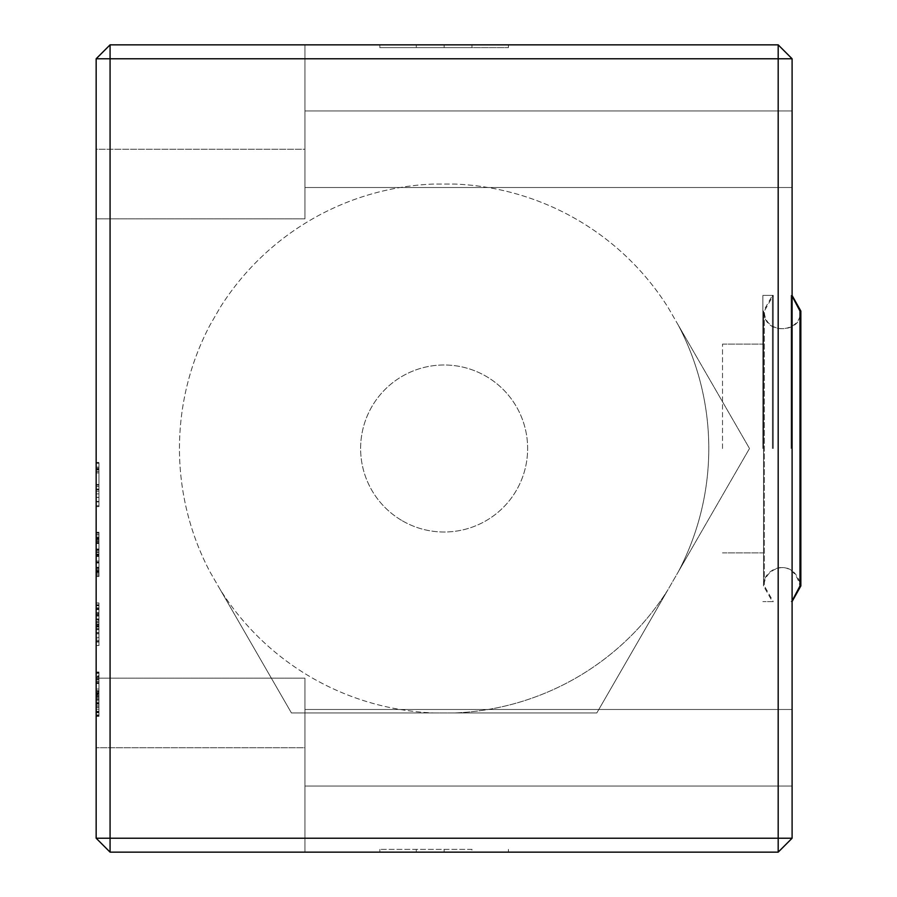 <?xml version="1.0" encoding="UTF-8"?>
<svg xmlns="http://www.w3.org/2000/svg" width="897" height="897" viewBox="0 0 897 897"><rect width="100%" height="100%" fill="white"/><g stroke="black" fill="none" stroke-linecap="round" stroke-linejoin="round"><path stroke-width="0.67" stroke-dasharray="4.49 3.36" d="M772.407 448.5L772.407 295.393L772.407 448.5M791.087 448.5L791.087 295.393L791.087 448.5M762.876 448.5L762.876 295.393L762.876 448.5M773.27 448.5L773.27 295.393L773.27 448.5M791.95 448.5L791.95 295.393L791.95 448.5M778.181 58.765L110.073 58.765L110.073 838.235L778.181 838.235L778.181 58.765L792.096 58.765L778.181 44.85L778.181 58.765M678.3 325.174L668.018 307.368A264.66 264.66 0 0 0 454.409 184.042L433.845 184.042A264.66 264.66 0 0 0 220.236 307.368L209.954 325.174A264.66 264.66 0 0 0 209.954 571.826L220.236 589.632A264.66 264.66 0 0 0 433.845 712.958L454.409 712.958A264.66 264.66 0 0 0 668.018 589.632L678.3 571.826A264.66 264.66 0 0 0 678.3 325.174L749.5 448.5L596.808 712.958L291.435 712.958L209.954 571.826A264.66 264.66 0 0 1 209.954 325.174L220.236 307.368A264.66 264.66 0 0 1 433.845 184.042L454.409 184.042A264.66 264.66 0 0 1 668.018 307.368L749.5 448.5L678.3 571.826A264.66 264.66 0 0 0 678.3 325.174M96.158 58.765L110.073 44.85L304.935 44.85L110.073 44.85L96.158 58.765L96.158 149.238L96.158 58.765L110.073 44.85L96.158 58.765L96.158 149.238L96.158 58.765L110.073 58.765L110.073 44.85L304.935 44.85L304.935 149.238L304.935 44.85L110.073 44.85L96.158 58.765L96.158 838.235L110.073 852.15L304.935 852.15L304.935 747.762L304.935 852.15L110.073 852.15L96.158 838.235L96.158 747.762L96.158 838.235L110.073 852.15L304.935 852.15L304.935 747.762L304.935 852.15L110.073 852.15L96.158 838.235L96.158 747.762L96.158 838.235L110.073 852.15L110.073 838.235L96.158 838.235M304.935 149.238L304.935 44.85L304.935 218.834L304.935 110.97L304.935 218.834L304.935 110.97L304.935 149.238L96.158 149.238L96.158 218.834L96.158 149.238L96.158 218.834L96.158 149.238L304.935 149.238M98.939 693.919L98.939 683.088L98.939 693.919L96.158 693.919L96.158 683.088L96.158 693.919M98.939 672.245L98.939 683.088L98.939 672.245L96.158 672.245L96.158 683.088L96.158 672.245M98.939 689.591L98.939 683.088L98.939 689.591L96.158 689.591M98.939 676.585L98.939 683.088L98.939 676.585L96.158 676.585M98.939 576.524L98.939 532.313L98.939 576.524L96.158 576.524L96.158 532.28L96.158 576.524L96.158 533.177L96.158 576.524L96.158 554.402L96.158 576.524L98.939 576.524L98.939 532.313L96.158 532.313L96.158 554.436L96.158 532.313L98.939 532.313L98.939 554.402L98.939 537.034L96.158 537.034L98.939 537.034L98.939 571.815L96.158 571.815L98.939 571.815L98.939 554.402L98.939 576.524L98.939 532.28L98.939 576.524L96.158 576.524L98.939 576.524L98.939 568.093L98.939 571.602L96.158 571.602L98.939 571.602L98.939 555.131L98.939 570.817L98.939 569.023L96.158 569.023L98.939 569.023L98.939 533.177L98.939 534.892L96.158 534.892L98.939 534.892L98.939 552.025L96.158 552.025L98.939 552.025L98.939 575.627L98.939 533.177L96.158 533.177L98.939 533.177L98.939 575.627L96.158 575.627L96.158 571.299L96.158 575.627L98.939 575.627L98.939 555.052L96.158 555.052L98.939 555.052L98.939 533.177L96.158 533.177L98.939 533.177L98.939 576.524L98.939 532.313L98.939 576.524L96.158 576.524M98.939 537.202L98.939 538.548L98.939 537.202L96.158 537.202M98.939 567.891L96.158 567.891L98.939 567.891M98.939 569.225L96.158 569.225M98.939 554.951L96.158 554.951L98.939 554.951M98.939 550.242L96.158 550.242L98.939 550.242M98.939 538.548L96.158 538.548L98.939 538.514M98.939 540.913L96.158 540.913L98.939 540.913M98.939 532.28L96.158 532.28M98.939 534.69L96.158 534.69M98.939 552.44L96.158 552.44M98.939 555.198L96.158 555.198M98.939 573.912L96.158 573.912M96.158 637.408L96.158 645.526L96.158 637.408L98.939 637.408L98.939 645.526L96.158 645.526L96.158 602.941L96.158 645.526L96.158 603.076L96.158 645.526L96.158 603.076L96.158 645.526L96.158 603.076L96.158 645.526L96.158 603.076L96.158 645.526L96.158 608.962L96.158 645.526L98.939 645.492L96.158 645.526L96.158 603.076L96.158 645.526L96.158 603.076L96.158 645.526L96.158 603.076L96.158 645.526L98.939 645.526L98.939 637.408L96.158 637.408M98.939 506.626L98.939 462.415L98.939 506.626L96.158 506.626L96.158 462.415L96.158 506.626L98.939 506.626L98.939 467.135L98.939 489.74L98.939 484.571L96.158 484.571L96.158 462.415L96.158 484.537L98.939 484.571L98.939 462.415L96.158 462.415L98.939 462.415L98.939 506.626M98.939 501.916L96.158 501.916L98.939 501.916L98.939 467.135L96.158 467.135L98.939 467.135L98.939 501.916M96.158 613.671L96.158 621.789L96.158 613.671L98.939 613.671L98.939 621.789L96.158 621.789L98.939 621.789L98.939 613.671L96.158 613.671M98.939 489.74L96.158 489.74L98.939 489.74M98.939 602.941L96.158 602.941L98.939 602.941L98.939 641.187L96.158 641.187L98.939 641.187L98.939 612.741L96.158 612.741L98.939 612.741L98.939 602.941M98.939 608.85L98.939 628.842L98.939 608.85L96.158 608.85L96.158 628.842L96.158 608.85L96.158 628.842L96.158 608.85L98.939 608.85L98.939 628.842L96.158 628.842L98.939 628.842L98.939 608.85L96.158 608.85M98.939 609.433L98.939 645.526L98.939 641.187L96.158 641.187L98.939 641.187L98.939 645.526L96.158 645.526L98.939 645.526L98.939 608.065L96.158 608.065L98.939 608.065L98.939 603.076L96.158 603.076L98.939 603.076L98.939 609.433L96.158 609.433M98.939 505.729L98.939 501.401L98.939 505.729L96.158 505.729L96.158 463.144L96.158 505.729L96.158 463.278L96.158 505.729L96.158 463.278L96.158 505.729L98.939 505.729L98.939 491.141L98.939 505.729L96.158 505.729L98.939 505.729L98.939 463.144L98.939 501.401L96.158 501.401L96.158 463.144L96.158 501.401L98.939 501.401L96.158 501.401L98.939 501.401L98.939 505.729L96.158 505.729L98.939 505.729L98.939 463.278L98.939 491.141L98.939 463.278L96.158 463.278L98.939 463.278L98.939 505.729L98.939 493.866L98.939 505.729L96.158 505.729L98.939 505.729L96.158 505.729L98.939 505.729L98.939 463.278L96.158 463.278L98.939 463.278L98.939 505.729L96.158 505.729L98.939 505.729M98.939 463.144L96.158 463.144L98.939 463.144L98.939 501.401L98.939 472.943L96.158 472.943L98.939 472.943L98.939 469.064L96.158 469.064L96.158 489.044L96.158 469.064L98.939 469.064L98.939 463.144L96.158 463.144L98.939 463.144M98.939 624.267L98.939 645.492L96.158 645.526L98.939 645.526L98.939 603.076L98.939 621.722L96.158 621.722L96.158 607.964L96.158 624.884L96.158 607.964L96.158 623.92L96.158 621.722L98.939 621.722L98.939 645.526L96.158 645.526L98.939 645.526L98.939 633.663L96.158 633.663L98.939 633.663L98.939 645.526L96.158 645.526L98.939 645.526L98.939 603.076L96.158 603.076L98.939 603.076L96.158 603.076L98.939 603.076L98.939 645.526L96.158 645.526L98.939 645.526L98.939 603.076L96.158 603.076L98.939 603.076L98.939 645.526L96.158 645.526L98.939 645.526L98.939 608.962L96.158 608.962L96.158 633.831L96.158 608.962L98.939 608.962L98.939 645.526L96.158 645.526L98.939 645.526L98.939 624.267L96.158 624.267M98.939 469.983L98.939 486.566L98.939 469.983L96.158 469.983L96.158 486.566L96.158 469.983M98.939 486.566L96.158 486.566L98.939 486.566M98.939 491.141L96.158 491.141L98.939 491.141M98.939 485.154L96.158 485.154M98.939 604.791L96.158 604.791M96.158 632.733L96.158 640.716L96.158 632.733L98.939 632.733L98.939 626.128L96.158 626.128M98.939 626.128L98.939 625.018L96.158 625.018L98.939 625.018L98.939 640.716L96.158 640.716L98.939 640.716L98.939 638.922L96.158 638.922M96.158 613.425L96.158 620.309L96.158 613.425L98.939 613.425L98.939 608.996L96.158 608.996M98.939 608.996L98.939 607.886L96.158 607.886L98.939 607.886L98.939 620.309L96.158 620.309L98.939 620.309L98.939 613.425M98.939 642.084L96.158 642.084M98.939 621.924L96.158 621.924M98.939 638.922L98.939 632.733M98.939 501.401L96.158 501.401L98.939 501.401M98.939 472.943L96.158 472.943L98.939 472.943M98.939 469.064L98.939 489.044L98.939 469.064L96.158 469.064M98.939 489.044L96.158 489.044L98.939 489.044M98.939 493.866L96.158 493.866L98.939 493.866M98.939 633.831L96.158 633.831L98.939 633.831L98.939 608.962L98.939 633.831M98.939 623.987L98.939 645.526L98.939 603.076L96.158 603.076L98.939 603.076L96.158 603.076L98.939 603.076L98.939 623.987L96.158 623.987M98.939 626.711L96.158 626.711M98.939 628.842L96.158 628.842L98.939 628.842M98.939 628.595L98.939 603.076L96.158 603.076L98.939 603.076L96.158 603.076L98.939 603.076L98.939 645.526L96.158 645.526L98.939 645.526L96.158 645.526L98.939 645.526L98.939 633.663L96.158 633.663L98.939 633.663L98.939 645.526L96.158 645.526L98.939 645.526L98.939 628.595L96.158 628.595M98.939 619.692L96.158 619.692M98.939 463.278L96.158 463.278L98.939 463.278M98.939 469.647L96.158 469.647M98.939 468.268L96.158 468.268L98.939 468.268M98.939 677.997L96.158 677.997L96.158 672.974L96.158 715.425L96.158 677.997L98.939 677.997L96.158 677.997L98.939 677.997L98.939 672.974L96.158 672.974L96.158 700.837L96.158 672.974L98.939 672.974L98.939 715.425L96.158 715.425L96.158 700.837L96.158 715.425L98.939 715.425L98.939 677.997M98.939 548.998L98.939 537.998L98.939 550.41L98.939 548.998L96.158 548.998L96.158 537.998L96.158 548.998M98.939 537.998L96.158 537.998L98.939 537.998M98.939 550.41L96.158 550.41L98.939 550.41M98.939 555.131L96.158 555.131L98.939 555.131M98.939 570.817L96.158 570.817L98.939 570.817M98.939 551.823L96.158 551.823M98.939 572.185L96.158 572.185M98.939 539.097L96.158 539.097M98.939 556.23L96.158 556.23M96.158 683.57L96.158 691.688L96.158 683.57L98.939 683.57L98.939 691.688L96.158 691.688L98.939 691.688L98.939 683.57L96.158 683.57M98.939 539.882L98.939 556.465L98.939 539.882L96.158 539.882L96.158 556.465L96.158 539.882M98.939 556.465L96.158 556.465M98.939 561.04L96.158 561.04L98.939 561.04M98.939 575.627L96.158 575.627L98.939 575.627L98.939 571.299L98.939 575.627L96.158 575.627L98.939 575.627M98.939 707.307L96.158 707.307L98.939 707.307L98.939 715.425L96.158 715.425L98.939 715.425L98.939 707.307M98.939 533.177L96.158 533.177L98.939 533.177M98.939 538.166L96.158 538.166L98.939 538.166M98.939 549.48L96.158 549.48M98.939 549.244L96.158 549.244M98.939 574.114L96.158 574.114M98.939 568.093L96.158 568.093L98.939 568.093M98.939 570.369L96.158 570.369M98.939 555.983L96.158 555.983M98.939 554.021L96.158 554.021M96.158 694.267L96.158 699.425L96.158 694.267L98.939 694.267L98.939 699.425L96.158 699.425L96.158 704.145L96.158 689.042L96.158 699.458L98.939 699.425L98.939 694.267L96.158 694.267M98.939 571.815L98.939 537.034L98.939 571.815L96.158 571.815M98.939 537.034L96.158 537.034M98.939 532.313L96.158 532.313M98.939 694.85L98.939 672.974L98.939 715.425L98.939 694.85L96.158 694.85M98.939 672.974L96.158 672.974L98.939 672.974M98.939 700.837L96.158 700.837L98.939 700.837M98.939 715.425L96.158 715.425L98.939 715.425M98.939 679.679L98.939 696.263L96.158 696.263L98.939 696.263L98.939 679.679L96.158 679.679M98.939 696.263L96.158 696.263L98.939 696.263M98.939 533.042L98.939 571.299L98.939 533.042L96.158 533.042L96.158 571.299L96.158 533.042L98.939 533.042M98.939 571.299L96.158 571.299L98.939 571.299M98.939 542.842L96.158 542.842L98.939 542.842M98.939 538.951L96.158 538.951M98.939 689.042L98.939 704.145L98.939 689.042L96.158 689.042L96.158 704.145L96.158 689.042L98.939 689.042L98.939 704.145L98.939 689.042L96.158 689.042M98.939 696.846L98.939 712.151L98.939 704.145L96.158 704.145L96.158 694.2L96.158 712.151L96.158 704.145L98.939 704.145L96.158 704.145L98.939 704.145L98.939 696.846L96.158 696.846M98.939 693.616L96.158 693.616M98.939 698.976L96.158 698.976M98.939 702.553L96.158 702.553M98.939 699.458L96.158 699.458M98.939 696.61L96.158 696.61L98.939 696.61M98.939 699.57L96.158 699.57M98.939 675.789L98.939 694.233L96.158 694.2L96.158 672.111L96.158 716.322L96.158 672.111L96.158 716.176L96.158 694.233L98.939 694.2L98.939 672.111L98.939 694.2L98.939 676.82L96.158 676.82L98.939 676.82L98.939 716.322L98.939 694.233L98.939 711.601L96.158 711.601L98.939 711.601L98.939 694.2L98.939 716.322L96.158 716.322L98.939 716.322L98.939 672.111L96.158 672.111L98.939 672.111L98.939 711.601L98.939 672.212L98.939 675.789L96.158 675.789M98.939 622.339L98.939 607.964L98.939 624.884L98.939 622.339L96.158 622.339M98.939 607.964L96.158 607.964L98.939 607.964L98.939 623.92L98.939 607.964L96.158 607.964L98.939 607.964M98.939 624.884L96.158 624.884L98.939 624.884M98.939 603.076L96.158 603.076L98.939 603.076L98.939 645.526L96.158 645.526L98.939 645.526L98.939 603.076L96.158 603.076L98.939 603.076M98.939 629.705L96.158 629.705L98.939 629.705M98.939 692.82L98.939 716.389L98.939 672.01L98.939 692.82L96.158 692.82L96.158 716.389L96.158 692.82M98.939 672.01L96.158 672.01M98.939 692.585L96.158 692.585M98.939 692.753L96.158 692.753M96.158 682.875L96.158 691.374L96.158 682.875L98.939 682.875L98.939 676.203L96.158 676.203M98.939 676.203L98.939 688.728L96.158 688.728M98.939 716.389L96.158 716.389M98.939 692.989L96.158 692.989M98.939 712.151L96.158 712.151M98.939 688.728L98.939 691.374L96.158 691.374M98.939 691.374L98.939 682.875M98.939 623.92L96.158 623.92L98.939 623.92M98.939 627.048L96.158 627.048M98.939 645.526L96.158 645.526M98.939 628.64L96.158 628.64L98.939 628.64M98.939 609.399L96.158 609.399M98.939 681.395L96.158 681.395M98.939 677.033L96.158 677.033M98.939 682.606L96.158 682.606L98.939 682.606M98.939 673.311L96.158 673.311M98.939 672.212L96.158 672.212M98.939 710.603L98.939 694.233L98.939 711.299L98.939 705.793L96.158 705.793L98.939 705.793L98.939 716.176L98.939 710.603L96.158 710.603M98.939 716.176L96.158 716.176M98.939 714.943L96.158 714.943M98.939 712.532L96.158 712.532M98.939 709.202L96.158 709.202M98.939 711.299L96.158 711.299M96.158 747.762L96.158 678.166L96.158 747.762L96.158 678.166L96.158 747.762L304.935 747.762L304.935 678.166L304.935 786.03L304.935 678.166L304.935 786.03L304.935 709.482L304.935 747.762L96.158 747.762M508.42 44.85L379.835 44.85L471.968 44.85L471.968 47.631L508.42 47.631L379.835 47.631L471.968 47.631L471.968 44.85L508.42 44.85L508.42 47.631M444.127 44.85L444.127 47.631M379.835 44.85L379.835 47.631M416.286 44.85L416.286 47.631L416.286 44.85M471.968 849.369L379.835 849.369L471.968 849.369L471.968 852.15L379.835 852.15L508.42 852.15L471.968 852.15L471.968 849.369M508.42 852.15L508.42 849.369M444.127 852.15L444.127 849.369M379.835 852.15L379.835 849.369M416.286 852.15L416.286 849.369L416.286 852.15M792.096 838.235L778.181 838.235L778.181 852.15L792.096 838.235L792.096 58.765M110.073 44.85L778.181 44.85M778.181 852.15L110.073 852.15M792.096 448.5L792.096 295.393L792.096 448.5M792.096 747.762L792.096 709.482L792.096 747.762M792.096 149.238L792.096 187.518L792.096 149.238M722.511 448.5L722.511 344.112L722.511 448.5M220.236 589.632L291.435 712.958L433.845 712.958A264.66 264.66 0 0 1 220.236 589.632M454.409 712.958L596.808 712.958L668.018 589.632A264.66 264.66 0 0 1 454.409 712.958M402.372 520.821A83.511 83.511 0 0 0 527.638 448.5A83.511 83.511 0 0 0 402.372 376.179A83.511 83.511 0 0 0 402.372 520.821A83.511 83.511 0 0 0 516.448 490.255A83.511 83.511 0 0 0 485.882 376.179A83.511 83.511 0 0 0 371.807 406.745A83.511 83.511 0 0 0 402.372 520.821M98.939 683.088L96.158 683.088M98.939 541.496L96.158 541.496M98.939 554.436L96.158 554.436L98.939 554.436M98.939 567.24L96.158 567.24M98.939 567.341L96.158 567.341M98.939 554.402L96.158 554.402M98.939 541.429L96.158 541.429M98.939 562.621L96.158 562.621M98.939 543.122L96.158 543.122M98.939 542.539L96.158 542.539M98.939 563.036L96.158 563.036M98.939 572.6L96.158 572.6M98.939 471.609L96.158 471.609L98.939 471.609M98.939 484.537L96.158 484.537L98.939 484.537M98.939 497.342L96.158 497.342L98.939 497.342M98.939 497.443L96.158 497.443L98.939 497.443M98.939 484.503L96.158 484.503L98.939 484.503M98.939 471.53L96.158 471.53L98.939 471.53M98.939 612.64L96.158 612.64M98.939 632.486L96.158 632.486M98.939 618.896L96.158 618.896M98.939 543.537L96.158 543.537M98.939 562.834L96.158 562.834M98.939 542.741L96.158 542.741M98.939 562.587L96.158 562.587M98.939 551.89L96.158 551.89M98.939 562.139L96.158 562.139M98.939 572.364L96.158 572.364M98.939 562.105L96.158 562.105M98.939 693.717L96.158 693.717M98.939 695.366L96.158 695.366M98.939 697.81L96.158 697.81M98.939 690.656L96.158 690.656M98.939 616.048L96.158 616.048M98.939 605.722L96.158 605.722M98.939 615.869L96.158 615.869M98.939 625.299L96.158 625.299M98.939 609.579L96.158 609.579M98.939 682.808L96.158 682.808M98.939 683.189L96.158 683.189M98.939 703.697L96.158 703.697M98.939 682.539L96.158 682.539M98.939 712.745L96.158 712.745M98.939 703.584L96.158 703.584M98.939 703.282L96.158 703.282M98.939 615.05L96.158 615.05M98.939 605.307L96.158 605.307M98.939 614.602L96.158 614.602M98.939 694.2L96.158 694.2L98.939 694.233M98.939 707.139L96.158 707.139L98.939 707.139M98.939 681.227L96.158 681.227L98.939 681.227M98.939 681.294L96.158 681.294L98.939 681.294M98.939 707.027L96.158 707.027L98.939 707.027M98.939 679.063L96.158 679.063M98.939 678.065L96.158 678.065M98.939 707.06L96.158 707.06M800.842 448.5L800.842 311.046C802.669 333.606 763.964 335.512 764.379 311.046L764.379 585.954L764.379 311.046L773.27 295.393L762.876 295.393L772.407 295.393L763.515 311.046L763.515 585.954C761.856 569.225 792.455 554.581 799.978 585.954L799.978 311.046C803.006 331.812 764.446 337.16 763.515 311.046L763.515 585.954L772.407 601.607L762.876 601.607L773.27 601.607L764.379 585.954C762.372 569.281 793.296 554.738 800.842 585.954M792.096 601.517L791.087 601.607L792.096 600.956M792.096 295.483L791.087 295.393L792.096 296.044M304.935 218.834L96.158 218.834L304.935 218.834M792.096 110.97L304.935 110.97L792.096 110.97M792.096 187.518L304.935 187.518L792.096 187.518M304.935 678.166L96.158 678.166L304.935 678.166M792.096 709.482L304.935 709.482L792.096 709.482M792.096 786.03L304.935 786.03L792.096 786.03M722.511 552.888L762.876 552.888L722.511 552.888M722.511 344.112L762.876 344.112L722.511 344.112"/><path stroke-width="1.35" d="M110.073 852.15L96.158 838.235L110.073 838.235L110.073 852.15L778.181 852.15L778.181 838.235L792.096 838.235L778.181 852.15M96.158 58.765L110.073 44.85L110.073 58.765L96.158 58.765L96.158 838.235M778.181 44.85L792.096 58.765L778.181 58.765L778.181 44.85L110.073 44.85M110.073 58.765L778.181 58.765L778.181 838.235L110.073 838.235L110.073 58.765M792.096 838.235L792.096 58.765M792.096 600.956L799.978 585.954L799.978 311.046L792.096 296.044M792.096 601.517L800.842 585.954L800.842 311.124M792.096 295.483L800.842 311.046M800.842 448.5L800.842 585.954"/></g></svg>
